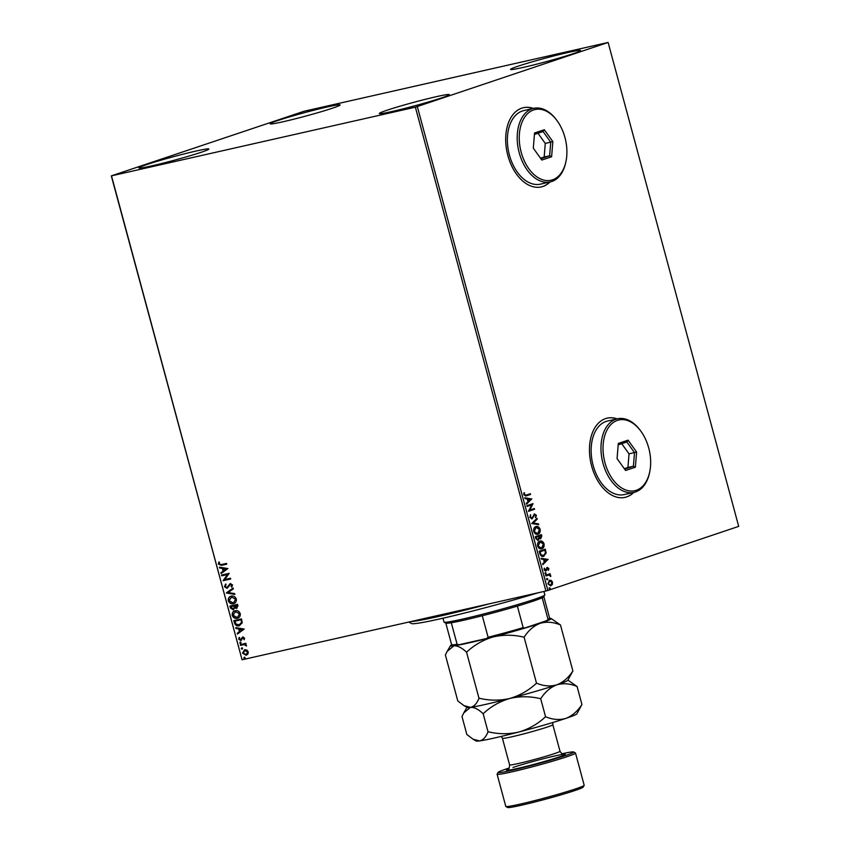 <?xml version="1.0" encoding="UTF-8"?>
<svg xmlns="http://www.w3.org/2000/svg" width="850" height="850" viewBox="0 0 850 850"><rect width="100%" height="100%" fill="white"/><g stroke="black" fill="none" stroke-linecap="round" stroke-linejoin="round"><path stroke-width="1.27" d="M533.375 108.418A40.609 25.776 77.3 0 0 523.398 107.706A40.609 25.776 77.3 0 0 521.794 108.152A40.609 25.776 77.3 0 0 507.524 154.275A40.609 25.776 77.3 0 0 541.322 186.915A40.609 25.776 77.3 0 0 542.927 186.458A40.609 25.776 77.3 0 0 550.014 181.974M541.216 186.936A40.609 25.776 77.3 0 0 542.714 186.511A40.609 25.776 77.3 0 0 549.791 182.017M533.152 108.471A40.609 25.776 77.3 0 0 523.292 107.727M617.132 418.859A40.609 25.776 77.3 0 0 607.166 418.147A40.609 25.776 77.3 0 0 605.561 418.593A40.609 25.776 77.3 0 0 591.292 464.716A40.609 25.776 77.3 0 0 625.09 497.356A40.609 25.776 77.3 0 0 626.694 496.899A40.609 25.776 77.3 0 0 633.781 492.416M624.973 497.377A40.609 25.776 77.3 0 0 626.471 496.953A40.609 25.776 77.3 0 0 633.558 492.458M616.919 418.912A40.609 25.776 77.3 0 0 607.059 418.168M146.529 164.656A36.252 1.806 164.9 0 1 185.226 153.637A36.252 1.806 164.9 0 1 208.856 149.026A36.252 1.806 164.9 0 1 201.174 152.288A36.252 1.806 164.9 0 1 162.477 163.296A36.252 1.806 164.9 0 1 138.847 167.917A36.252 1.806 164.9 0 1 146.529 164.656M518.277 66.141A36.252 1.806 164.9 0 1 556.973 55.133A36.252 1.806 164.9 0 1 580.603 50.522A36.252 1.806 164.9 0 1 572.921 53.784A36.252 1.806 164.9 0 1 534.225 64.791A36.252 1.806 164.9 0 1 510.595 69.402A36.252 1.806 164.9 0 1 518.277 66.141M386.984 110.245A36.252 1.806 164.9 0 1 425.68 99.227A36.252 1.806 164.9 0 1 449.31 94.616A36.252 1.806 164.9 0 1 441.628 97.877A36.252 1.806 164.9 0 1 402.932 108.896A36.252 1.806 164.9 0 1 379.302 113.507A36.252 1.806 164.9 0 1 386.984 110.245M277.812 120.551A36.252 1.806 164.9 0 1 316.519 109.533A36.252 1.806 164.9 0 1 340.149 104.922A36.252 1.806 164.9 0 1 332.467 108.184A36.252 1.806 164.9 0 1 293.771 119.202A36.252 1.806 164.9 0 1 270.141 123.813A36.252 1.806 164.9 0 1 277.812 120.551M607.931 42.5L304.077 111.254L111.308 175.886L415.374 107.174L607.931 42.5M246.819 650.016L248.285 651.844L247.913 654.075L246.128 655.254L242.505 653.151L244.63 649.74L246.819 650.016M246.479 655.159L242.505 653.151M240.295 644.597L245.884 643.322L246.086 644.077L245.268 644.268L246.5 645.979L244.333 644.608L240.497 645.341L240.295 644.597M244.577 638.084L244.173 639.721L242.951 637.734L240.794 640.486L238.754 639.264L239.094 637.543L239.732 637.851L239.413 639.019L240.561 639.742L242.728 636.99L244.577 638.084M244.311 639.487L244.258 638.169L242.494 638.031M241.591 640.039L240.794 640.486L238.754 639.264M240.561 639.742L241.411 638.509M241.761 638.393L242.728 636.99M234.441 622.901L233.824 620.628L241.474 618.896L242.229 622.763L239.179 625.802C237.001 626.418 235.429 625.451 234.441 622.901L234.186 620.543M239.721 625.653L239.53 625.685C237.352 626.301 235.779 625.324 234.791 622.784M229.904 606.061L237.554 604.339L237.926 605.721L236.64 608.398L234.759 607.856L233.219 609.843L230.424 608.026L229.904 606.061M236.884 608.334L234.759 607.856M233.463 609.769L230.424 608.026M226.344 592.886L233.144 588.019L233.367 588.838L228.204 592.535L234.653 593.597L234.876 594.416L226.376 593.013L233.176 588.136M221.744 575.822L221.531 575.067L229.192 573.336L224.804 579.519L230.509 578.234L230.711 578.988L223.061 580.72L227.428 574.536L221.744 575.822L221.893 574.982M221.425 564.57L226.514 563.423L226.716 564.177L221.553 565.346L218.386 564.156L218.769 562.116L219.459 562.36L219.173 563.975L221.425 564.57M111.52 175.929L242.069 659.77L545.923 591.016L415.374 107.174M227.896 568.565L221.127 573.559L220.904 572.741L223.093 571.179L222.349 568.438L219.629 567.981L219.406 567.162L227.896 568.565M224.474 586.723L225.548 584.141L226.1 584.673L225.239 586.489L226.907 587.562L230.276 583.61L232.528 584.959L231.742 587.138L231.115 586.659L231.742 585.119L230.509 584.354L227.099 588.327L224.474 586.723L225.898 584.024M226.907 587.562L230.276 583.61M231.944 586.904L232.093 585.002L230.86 584.237L229.638 585.034M227.322 588.253L224.825 586.606M231.253 596.169C233.421 595.627 235.11 596.551 236.311 598.974C236.544 601.673 235.546 603.245 233.325 603.691C231.147 604.233 229.468 603.287 228.289 600.854C228.076 598.188 229.064 596.626 231.253 596.169L230.775 596.307M233.814 603.553L233.676 603.574C231.498 604.116 229.819 603.171 228.639 600.737L228.289 600.854M235.184 610.725C237.352 610.183 239.031 611.118 240.242 613.53C240.465 616.229 239.466 617.801 237.246 618.247C235.078 618.789 233.399 617.844 232.209 615.411C232.008 612.744 232.996 611.182 235.184 610.725L234.706 610.863M237.745 618.109L237.596 618.131C235.429 618.673 233.75 617.727 232.56 615.294L232.209 615.411M244.226 629.053L237.447 634.047L237.235 633.229L239.413 631.667L238.669 628.926L235.949 628.469L235.726 627.651L244.226 629.053M240.189 642.09L240.996 642.568L240.529 643.344L239.721 642.855L240.539 641.973M240.996 642.568L240.667 643.291M241.751 647.859L242.558 648.338L242.091 649.113L241.283 648.635L242.101 647.742M242.558 648.338L242.229 649.071M244.29 657.273L245.097 657.751L244.63 658.527L243.822 658.038L244.641 657.156M245.097 657.751L244.768 658.484M549.026 580.327L550.811 580.529L552.096 582.314L551.905 584.588L550.513 585.852L547.899 583.769L549.461 580.231L551.246 580.433L552.532 582.207L552.351 584.492L550.726 585.82M548.951 575.057L545.881 575.96L545.679 575.206L550.152 573.707L549.695 574.674L550.789 576.364L548.951 575.057L545.87 575.918M545.615 571.094L544.159 569.883L544.34 568.129L545.647 570.286L547.262 567.418L548.824 568.459L548.579 570.127L547.485 568.161L545.732 571.072M548.293 568.692L547.134 568.48M544.213 568.395L544.244 569.713L545.647 570.286M544.914 549.323L545.711 553.159L543.819 556.261C542.087 556.963 540.749 556.049 539.824 553.509L539.208 551.236L545.339 549.174L546.146 553.063L543.469 556.357M540.579 538.836L539.325 538.294L538.178 540.366L535.808 538.634L535.288 536.679L541.408 534.618L541.779 536.01L540.706 538.815M531.728 523.504L537.009 518.309L537.232 519.127L533.226 523.069L538.517 523.887L538.73 524.705L531.728 523.504M527.117 506.43L526.915 505.686L533.046 503.625L529.794 510.053L534.363 508.523L534.565 509.267L528.445 511.328L531.675 504.9L527.117 506.43M529.943 493.85L530.134 494.562L526.001 495.954L523.802 494.785L524.014 492.692L524.429 494.562L526.299 495.082L530.368 493.712L530.57 494.466L525.746 496.049M525.47 495.295L526.299 495.082M417.339 106.632L547.889 590.474L738.692 526.384L608.143 42.542M531.76 498.854L526.511 504.178L526.288 503.359L527.988 501.691L527.244 498.939L525.003 498.599L524.79 497.771L531.792 498.982M534.448 513.963L536.35 515.238L535.819 517.469L535.723 515.44L534.682 514.707L532.111 518.861L529.89 517.342L530.644 514.696L530.506 517.076L531.919 518.096L534.608 513.921M530.4 515.004L530.071 517.183L531.919 518.096M534.384 514.771L534.013 515.429M535.883 526.628C537.614 525.98 539.028 526.862 540.133 529.253C540.451 531.972 539.718 533.598 537.944 534.14C536.201 534.778 534.788 533.885 533.704 531.473C533.407 528.796 534.129 527.17 535.883 526.628L536.191 526.533M535.447 526.724C537.179 526.076 538.592 526.957 539.697 529.348C540.016 532.068 539.283 533.694 537.508 534.246L537.593 534.236M539.814 541.184C541.546 540.536 542.959 541.418 544.064 543.809C544.383 546.529 543.649 548.154 541.875 548.696C540.133 549.334 538.719 548.441 537.636 546.029C537.327 543.352 538.05 541.737 539.814 541.184L540.122 541.089M539.367 541.28C541.099 540.642 542.523 541.514 543.617 543.904C543.947 546.624 543.214 548.25 541.429 548.803L541.524 548.792M548.08 559.343L542.831 564.666L542.608 563.847L544.308 562.179L543.564 559.428L541.322 559.088L541.11 558.269L548.112 559.47M545.466 572.677L546.146 573.134L545.806 573.931L545.126 573.474L545.466 572.677L546.146 573.134L545.371 574.026M545.721 573.952L545.126 573.474M547.028 578.446L547.708 578.903L547.357 579.7L546.688 579.254L547.028 578.446L547.708 578.903L546.922 579.806M547.273 579.721L546.688 579.254M549.567 587.86L550.247 588.317L549.907 589.114L549.227 588.657L549.567 587.86L550.247 588.317L549.461 589.22M549.812 589.135L549.227 588.657M242.069 659.77L111.308 175.886M547.889 590.474L545.923 591.016M523.929 492.936L524.588 492.926M524.153 493.021L524.386 494.041M523.993 494.668L525.852 495.178M531.356 499.078L526.437 503.912M524.832 497.951L531.324 498.95M527.956 499.056L528.084 501.256L530.294 499.407L527.956 499.056L528.53 501.16M532.653 503.88L529.794 510.053M533.938 508.661L534.565 509.267M534.129 509.373L528.434 511.286M527.106 506.388L531.675 504.9M534.013 514.069L536.35 515.238M535.914 515.334L535.383 517.576M533.566 515.525L533.651 516.566M533.216 516.662L531.675 518.957M536.637 518.67L537.232 519.127M536.796 519.222L533.226 523.069M532.791 523.164L538.517 523.887M538.071 523.983L538.252 524.631M536.138 527.361L533.896 531.335L537.306 533.492M533.896 531.335L537.242 533.503M537.742 533.386L539.516 529.497L536.084 527.372L534.331 531.239M540.983 534.767L541.344 536.106L540.441 538.868M537.731 540.462L539.325 538.294M535.904 538.178L537.965 539.612L538.741 538.061L538.39 536.456L535.681 537.317L537.784 539.654M538.688 536.733L540.664 538.018L540.983 535.585L538.581 536.339L540.451 538.071M538.581 536.339L539.123 536.626M540.983 535.585L539.017 536.244M535.681 537.317L536.35 538.082M538.39 536.456L536.116 537.221M540.069 541.918L537.816 545.891L541.227 548.048M537.816 545.891L541.174 548.059M541.673 547.952L543.437 544.053L540.016 541.928L538.252 545.796M540.526 554.646L543.617 555.507L545.456 552.861L544.914 550.141L539.601 551.873L540.526 554.646L543.182 555.602M544.914 550.141L540.037 551.778L540.961 554.551M547.676 559.566L542.767 564.4M541.153 558.439L547.644 559.438M544.276 559.544L544.414 561.744L546.614 559.906L544.276 559.544L544.85 561.648M546.826 567.513L548.824 568.459M548.388 568.554L548.144 570.222M547.846 568.788L547.049 568.268L547.846 568.788M546.699 568.576L546.508 570.552M546.061 570.648L545.445 571.136M545.031 572.773L545.711 573.229M549.727 573.846L550.354 574.451M549.259 574.781L550.789 575.737M550.354 575.832L550.354 576.459M546.582 578.553L547.262 579.009M549.589 581.007L548.016 583.684L550.396 585.076M548.016 583.684L550.311 585.097M550.747 585.002L551.99 582.399L549.663 580.986L548.452 583.578M549.121 587.956L549.801 588.412M226.706 564.134L221.903 565.229L218.386 564.156M218.737 564.039L219.119 561.999M221.446 573.336L220.904 572.741M221.255 572.624L223.093 571.179M223.444 571.062L222.349 568.438M222.7 568.31L219.629 567.981M219.969 567.864L219.799 567.226M223.784 570.679L226.419 568.926L223.221 568.576L223.784 570.679L226.068 569.043L223.221 568.576M230.701 578.946L223.061 580.72M223.369 580.423L227.428 574.536M227.779 574.419L222.094 575.705M229.564 584.141L230.626 583.493M230.86 584.237L229.989 584.917L230.86 584.237M234.823 594.235L226.376 593.013M228.639 600.737C228.427 598.071 229.415 596.509 231.604 596.052M233.474 602.82L235.886 599.069L231.242 596.976M233.708 602.756L235.535 599.186L231.423 596.912M231.806 596.806L229.064 600.653L233.123 602.937M230.775 607.909L230.265 605.986M234.419 607.474L234.079 605.88L230.892 606.645L233.017 609.089L234.419 607.474L233.729 605.997L230.892 606.645M234.515 605.816L237.32 605.147L236.417 607.654L236.969 605.264L234.515 605.816L236.417 607.654M233.017 609.089L234.069 607.601M232.56 615.294C232.358 612.627 233.346 611.065 235.535 610.608M237.394 617.376L239.817 613.626L235.174 611.532M237.628 617.312L239.466 613.742L235.344 611.469M235.737 611.362L232.996 615.209L237.044 617.493M239.328 624.931L241.751 622.412L241.251 619.703L235.163 621.084L235.769 623.974L239.583 624.867M241.251 619.703L234.812 621.201M241.751 622.412L240.901 619.82M238.977 625.048L241.4 622.529M237.766 633.824L237.235 633.229M237.575 633.112L239.413 631.667M239.764 631.55L238.669 628.926M239.02 628.809L235.949 628.469M236.3 628.352L236.119 627.714M240.104 631.168L242.739 629.414L239.541 629.064L240.104 631.168L242.388 629.531L239.541 629.064M239.105 639.147L239.445 637.426M242.282 637.309L243.068 636.873M240.879 643.227L240.072 642.738M246.075 644.045L245.268 644.268M246.553 645.766L245.809 645.756M246.171 645.278L244.333 644.608M244.683 644.491L240.497 645.341M240.847 645.224L240.656 644.513M242.441 648.996L241.634 648.518M242.856 653.034L244.981 649.623M246.266 654.394L247.956 651.876L244.747 650.516M246.362 654.362L247.605 651.992L244.906 650.452M245.183 650.378L243.185 652.991L245.916 654.511M244.981 658.41L244.173 657.921M538.008 592.811A84.108 4.197 164.9 0 1 469.827 611.724A84.108 4.197 164.9 0 1 411.485 623.528L408.871 622.03M410.507 621.658A87.008 4.335 -15.1 0 0 468.286 609.291A87.008 4.335 -15.1 0 0 488.782 603.946M544.797 594.979L543.777 596.753A50.756 2.529 164.9 0 1 542.183 597.752A50.756 2.529 164.9 0 1 533.056 601.184A50.756 2.529 164.9 0 1 517.374 606.093A50.756 2.529 164.9 0 1 482.29 615.74A50.756 2.529 164.9 0 1 451.297 622.753A50.756 2.529 164.9 0 1 445.889 623.167L444.114 622.147A52.211 2.603 -15.1 0 0 479.241 615.092A52.211 2.603 -15.1 0 0 533.768 599.537A52.211 2.603 -15.1 0 0 544.797 594.979A52.211 2.603 -15.1 0 0 544.829 594.841L543.926 591.472M442.988 618.216L444.019 622.041A52.211 2.603 -15.1 0 0 444.114 622.147M517.374 606.093L523.175 627.629L524.769 628.012A49.884 2.486 164.9 0 1 486.625 638.499L459.032 644.736A49.884 2.486 164.9 0 1 452.763 645.309L451.701 644.693A50.756 2.529 -15.1 0 0 457.109 644.289L459.032 644.736M546.869 620.585L547.995 619.289A50.756 2.529 -15.1 0 0 549.589 618.29L548.972 619.352A49.884 2.486 164.9 0 1 546.869 620.585L524.769 628.012M542.183 597.752L547.995 619.289M486.625 638.499L488.102 637.277A50.756 2.529 -15.1 0 0 523.175 627.629M482.29 615.74L488.102 637.277M451.297 622.753L457.109 644.289M445.814 623.114L451.605 644.597A50.756 2.529 -15.1 0 0 451.701 644.693M549.589 618.29A50.756 2.529 -15.1 0 0 549.621 618.152L543.819 596.679M509.224 768.018A39.153 1.955 -15.1 0 0 506.419 768.931A39.153 1.955 -15.1 0 0 498.153 772.352A39.153 1.955 -15.1 0 0 522.761 767.699A39.153 1.955 -15.1 0 0 565.441 755.586A39.153 1.955 -15.1 0 0 573.665 751.974A39.153 1.955 -15.1 0 0 561.903 753.801M573.665 751.974L575.439 752.994A40.609 2.029 164.9 0 1 575.514 753.079A40.609 2.029 164.9 0 1 566.907 756.734A40.609 2.029 164.9 0 1 523.568 769.069A40.609 2.029 164.9 0 1 497.101 774.233A40.609 2.029 164.9 0 1 497.123 774.127L498.153 772.352M584.162 785.357L583.143 787.121A39.153 1.955 164.9 0 1 574.876 790.543A39.153 1.955 164.9 0 1 533.981 802.209A39.153 1.955 164.9 0 1 507.631 807.5L505.856 806.48A40.609 2.029 -15.1 0 0 533.173 800.997A40.609 2.029 -15.1 0 0 575.588 788.896A40.609 2.029 -15.1 0 0 584.162 785.357A40.609 2.029 -15.1 0 0 584.184 785.241L575.514 753.079M497.101 774.233L505.782 806.395A40.609 2.029 -15.1 0 0 505.856 806.48M466.554 652.216C474.204 645.012 483.087 639.912 493.223 636.926C503.413 634.589 513.697 634.674 524.099 637.202C528.487 630.403 533.853 625.77 540.186 623.305C546.699 621.456 553.467 622.019 560.479 624.984L551.151 618.503A52.211 2.603 164.9 0 1 540.186 623.305A52.211 2.603 164.9 0 1 493.223 636.926A52.211 2.603 164.9 0 1 453.879 645.83C457.672 645.639 461.901 647.764 466.554 652.216L478.954 698.169C476.978 703.471 474.151 706.531 470.475 707.359L463.962 705.628L457.799 700.963L445.4 655.01L447.164 651.387L453.879 645.83A52.211 2.603 -15.1 0 1 450.468 645.671L447.281 651.196M581.931 704.501C577.543 711.301 572.178 715.934 565.845 718.399A52.211 2.603 164.9 0 0 576.874 713.841L581.931 704.501L577.086 686.513C570.074 683.549 563.306 682.986 556.793 684.834A52.211 2.603 164.9 0 1 509.83 698.456C520.009 696.118 530.304 696.203 540.696 698.732C545.094 691.932 550.449 687.299 556.793 684.834A52.211 2.603 164.9 0 0 567.821 680.276L572.879 670.937C568.491 677.737 563.125 682.369 556.793 684.834C550.279 686.683 543.511 686.12 536.499 683.156C528.849 690.359 519.966 695.459 509.83 698.456C499.641 700.793 489.356 700.697 478.954 698.169M536.499 683.156L524.099 637.202M572.879 670.937L560.479 624.984M473.025 739.192L476.191 741.009A52.211 2.603 164.9 0 0 479.538 740.913C483.204 740.095 486.03 737.035 488.017 731.733C498.408 734.262 508.693 734.357 518.883 732.009C529.019 729.024 537.912 723.924 545.551 716.72C552.564 719.684 559.321 720.247 565.845 718.399A52.211 2.603 164.9 0 1 518.883 732.009A52.211 2.603 164.9 0 1 479.538 740.913L473.025 739.192L466.852 734.528L462.007 716.539L463.771 712.916L470.475 707.359C474.279 707.157 478.497 709.293 483.161 713.745C490.801 706.541 499.694 701.441 509.83 698.456A52.211 2.603 164.9 0 1 470.475 707.359A52.211 2.603 164.9 0 1 467.139 707.444L463.962 705.628M549.514 618.407A52.211 2.603 164.9 0 1 551.151 618.503M451.828 644.768A52.211 2.603 -15.1 0 0 450.468 645.671M577.086 686.513L567.906 680.117M488.017 731.733L483.161 713.745M545.551 716.72L540.696 698.732M617.408 420.368A36.252 23.014 77.3 0 0 604.956 462.676A36.252 23.014 77.3 0 0 636.268 490.28A36.252 23.014 77.3 0 0 649.836 471.325A36.252 23.014 77.3 0 0 640.709 430.982A36.252 23.014 77.3 0 0 617.408 420.368M649.836 471.325L649.666 472.207A37.708 23.927 -102.7 0 1 635.556 491.927A37.708 23.927 -102.7 0 1 634.068 492.352A37.708 23.927 -102.7 0 1 602.682 462.039A37.708 23.927 -102.7 0 1 615.931 419.209A37.708 23.927 -102.7 0 1 617.419 418.795A37.708 23.927 -102.7 0 1 640.178 430.259L640.709 430.982M617.419 418.795L607.591 421.026A37.708 23.927 77.3 0 0 606.093 421.441A37.708 23.927 77.3 0 0 592.843 464.259A37.708 23.927 77.3 0 0 624.229 494.572L634.068 492.352M635.375 467.203L625.6 470.486L617.068 458.607L618.301 443.445L628.076 440.162L636.607 452.041L635.375 467.203L633.399 466.225L634.504 452.625L626.854 441.979L618.184 444.89M624.304 468.679L627.927 467.457L629.043 453.868L636.607 452.041M629.043 453.868L621.732 443.7M627.927 467.457L633.399 466.225L624.644 469.158M626.854 441.979L628.076 440.162M533.641 109.926A36.252 23.014 77.3 0 0 521.188 152.235A36.252 23.014 77.3 0 0 552.511 179.839A36.252 23.014 77.3 0 0 566.079 160.884A36.252 23.014 77.3 0 0 556.952 120.541A36.252 23.014 77.3 0 0 533.641 109.926M566.079 160.884L565.898 161.766A37.708 23.927 -102.7 0 1 551.788 181.486A37.708 23.927 -102.7 0 1 550.301 181.911A37.708 23.927 -102.7 0 1 518.914 151.597A37.708 23.927 -102.7 0 1 532.174 108.779A37.708 23.927 -102.7 0 1 533.662 108.354A37.708 23.927 -102.7 0 1 556.41 119.818L556.952 120.541M533.662 108.354L523.823 110.585A37.708 23.927 77.3 0 0 522.336 110.999A37.708 23.927 77.3 0 0 509.086 153.829A37.708 23.927 77.3 0 0 540.462 184.131L550.301 181.911M551.607 156.761L541.832 160.044L533.301 148.166L534.544 133.004L544.308 129.721L552.84 141.599L551.607 156.761L549.631 155.784L550.736 142.194L543.086 131.537L534.427 134.449M540.536 158.238L544.17 157.016L545.275 143.427L552.84 141.599M545.275 143.427L537.976 133.259M544.17 157.016L549.631 155.784L540.887 158.716M543.086 131.537L544.308 129.721M552.819 722.511L552.829 724.699A26.106 1.307 164.9 0 1 547.304 727.048A26.106 1.307 164.9 0 1 519.446 734.974A26.106 1.307 164.9 0 1 502.424 738.299L509.596 764.862A26.106 1.307 -15.1 0 0 526.607 761.547A26.106 1.307 -15.1 0 0 554.476 753.61A26.106 1.307 -15.1 0 0 560.001 751.262C561.893 754.024 563.104 755.044 563.635 754.343M512.975 767.454A30.451 1.519 164.9 0 1 554.306 756.086A30.451 1.519 164.9 0 1 558.886 757.063A30.451 1.519 164.9 0 1 521.56 767.497A30.451 1.519 164.9 0 1 508.268 769.165M466.979 707.359L463.877 712.725M560.001 751.262L552.829 724.699M509.596 764.862C509.352 768.198 508.821 769.696 508.002 769.356M501.341 736.408L502.424 738.299"/></g></svg>
